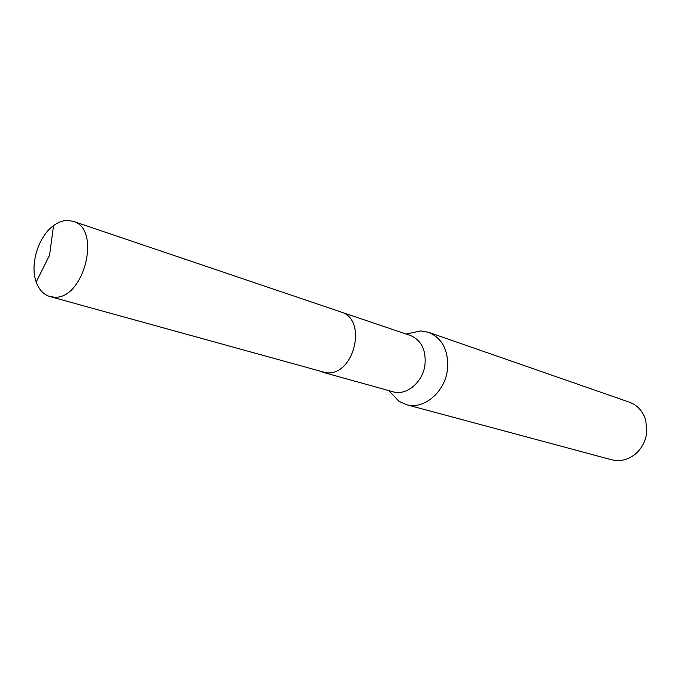 <?xml version="1.0" encoding="UTF-8"?>
<svg xmlns="http://www.w3.org/2000/svg" width="681" height="681" viewBox="0 0 681 681"><rect width="100%" height="100%" fill="white"/><g stroke="black" fill="none" stroke-linecap="round" stroke-linejoin="round"><path stroke-width="1.02" d="M322.837 372.294L393.048 391.779C406.421 396.044 422.961 382.177 424.987 364.624C426.161 349.898 421.292 340.177 410.379 335.478L341.36 312.111M390.741 392.639L398.896 401.245L406.361 404.659C423.625 409.996 444.88 392.256 447.434 369.749C448.89 350.919 442.616 338.44 428.621 332.311L420.535 330.94L408.949 333.477M406.361 404.659L611.666 459.769C620.178 461.829 628.137 459.871 635.535 453.904C641.834 448.362 645.562 441.305 646.72 432.724L645.826 420.449C643.068 411.358 637.586 405.263 629.389 402.182L428.621 332.311M67.164 220.414C62.575 220.576 58.03 222.312 53.535 225.632C38.357 236.418 29.7 264.517 36.195 281.977C38.996 289.765 43.575 294.626 49.926 296.55L54.114 297.163C84.052 300.015 101.827 228.535 73.088 221.299L67.164 220.414M49.926 296.55L326.284 372.813C354.307 376.218 367.91 319.151 340.883 311.949L73.088 221.299M388.825 390.613L398.896 401.245M406.225 334.073L420.535 330.94M53.535 225.632L49.56 255.247L36.195 281.977"/></g></svg>
